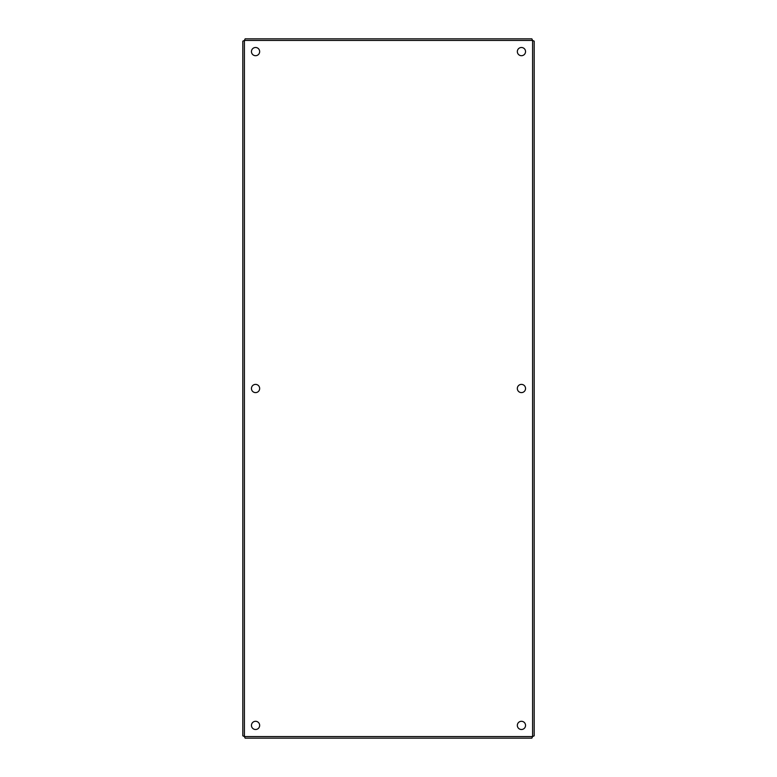 <?xml version="1.0" encoding="UTF-8"?>
<svg xmlns="http://www.w3.org/2000/svg" width="777" height="777" viewBox="0 0 777 777"><rect width="100%" height="100%" fill="white"/><g stroke="black" fill="none" stroke-linecap="round" stroke-linejoin="round"><path stroke-width="1.17" d="M525.543 388.5A4.099 4.099 0 0 1 519.386 392.055A4.099 4.099 0 0 1 519.386 384.945A4.099 4.099 0 0 1 525.543 388.5M259.664 388.5A4.099 4.099 0 0 1 253.506 392.055A4.099 4.099 0 0 1 253.506 384.945A4.099 4.099 0 0 1 259.664 388.5M525.543 51.603A4.099 4.099 0 0 1 519.386 55.148A4.099 4.099 0 0 1 519.386 48.048A4.099 4.099 0 0 1 525.543 51.603M259.664 51.603A4.099 4.099 0 0 1 253.506 55.148A4.099 4.099 0 0 1 253.506 48.048A4.099 4.099 0 0 1 259.664 51.603M259.664 725.407A4.099 4.099 0 0 1 253.506 728.952A4.099 4.099 0 0 1 253.506 721.852A4.099 4.099 0 0 1 259.664 725.407M525.543 725.407A4.099 4.099 0 0 1 519.386 728.952A4.099 4.099 0 0 1 519.386 721.852A4.099 4.099 0 0 1 525.543 725.407M534.188 41.181L534.188 735.819L532.595 736.557L531.856 738.15L245.143 738.15L244.405 736.557L242.812 735.819L242.812 41.181L244.405 40.443L245.143 38.85L531.856 38.85L532.595 40.443L534.188 41.181M532.595 736.557L532.595 40.443L244.405 40.443L244.405 736.557L532.595 736.557"/></g></svg>
